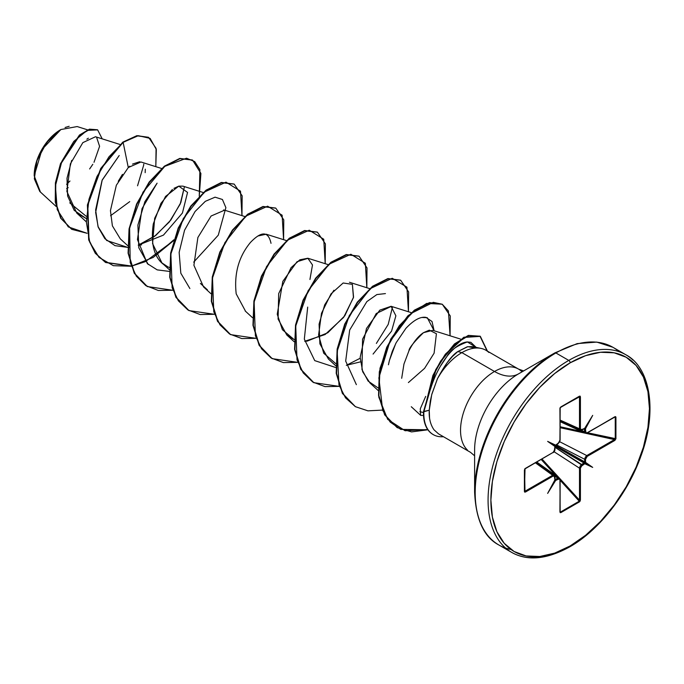 <?xml version="1.0" encoding="UTF-8"?>
<svg xmlns="http://www.w3.org/2000/svg" width="684" height="684" viewBox="0 0 684 684"><rect width="100%" height="100%" fill="white"/><g stroke="black" fill="none" stroke-linecap="round" stroke-linejoin="round"><path stroke-width="1.03" d="M40.399 191.982L34.2 175.797L42.023 149.463L60.885 129.541L46.777 142.357L36.927 160.62L34.337 178.832L39.783 191.46L56.097 206.431M60.525 129.746A37.235 21.495 120 0 0 34.2 175.352L36.201 162.561L41.912 149.403L50.454 137.877L60.525 129.746M474.611 449.944A62.124 35.867 120 0 1 518.54 373.857A48.051 27.745 60 0 1 494.515 371.48A48.051 27.745 -120 0 0 518.54 373.857L554.895 352.867A1.984 1.146 60 0 1 555.887 352.961L568.772 360.4A114.117 65.886 120 0 0 496.464 453.954A114.117 65.886 120 0 0 504.561 547.089A114.117 65.886 -60 0 1 496.464 453.954A114.117 65.886 -60 0 1 568.772 360.4L555.887 352.961A114.117 65.886 120 0 0 483.579 446.515A114.117 65.886 120 0 0 491.676 539.65A114.117 65.886 120 0 0 510.974 549.483A114.117 65.886 -60 0 1 491.676 539.65A114.117 65.886 -60 0 1 483.579 446.515A114.117 65.886 -60 0 1 555.887 352.961A1.984 1.146 -120 0 0 554.895 352.867A113.535 65.553 120 0 0 474.611 491.924A113.535 65.553 -60 0 1 554.895 352.867L518.54 373.857A62.124 35.867 120 0 0 474.611 449.944L474.611 491.924C475.782 519.395 483.853 537.085 498.824 544.968L511.709 552.407C527.492 561.29 546.841 559.444 569.755 546.858A1.984 1.146 -120 0 0 570.165 545.943A112.133 64.741 -60 0 1 490.881 500.166A112.133 64.741 -60 0 1 570.165 362.828A1.984 1.146 -120 0 0 568.772 360.4A114.117 65.886 -60 0 1 632.974 360.075A114.117 65.886 120 0 0 568.772 360.4A1.984 1.146 60 0 1 570.165 362.828A112.133 64.741 -60 0 1 649.458 408.613A112.133 64.741 -60 0 1 570.165 545.943A1.984 1.146 60 0 1 569.755 546.858A1.984 1.146 60 0 1 568.772 546.755A114.117 65.886 -60 0 1 504.561 547.089M480.903 348.378L472.285 346.617L467.309 346.762L457.852 351.55L461.871 352.628L494.515 371.48A48.051 27.745 -60 0 0 464.068 410.862A48.051 27.745 -60 0 0 467.48 450.081A48.051 27.745 -60 0 1 464.068 410.862A48.051 27.745 -60 0 1 494.515 371.48A48.051 27.745 -60 0 1 521.55 371.335A48.051 27.745 -60 0 0 494.515 371.48L461.871 352.628A48.051 27.745 -60 0 1 481.168 348.43M488.906 352.491A48.051 27.745 120 0 0 461.871 352.628A48.051 27.745 120 0 0 437.486 378.611L431.707 394.719L429.253 410.203C428.817 418.044 430.398 424.567 433.981 429.783L438.555 433.887L470.489 452.321L474.611 455.8M584.452 463.29L554.946 446.139L584.204 463.025L581.648 464.504L584.375 462.589L584.452 463.29M554.963 446.259L554.775 449.533L553.117 452.398L525.432 468.378L524.406 470.036L524.406 491.582L525.432 492.053L524.979 491.249L525.432 492.053L553.117 476.073L552.663 475.269L554.279 475.192L552.663 475.269L535.427 462.837L552.663 475.269L524.979 491.249L524.602 490.59L524.979 491.249L552.663 475.269L553.117 476.073L554.972 476.748L554.912 479.86L547.645 493.403L555.579 480.578L554.818 479.655L555.707 480.51L558.264 479.031L557.836 478.253L559.332 478.099L557.836 478.253L554.895 476.158L557.836 478.253L554.972 479.484L557.836 478.253L560.111 479.723L559.922 511.965L560.846 512.615L560.581 511.983L560.846 512.615L579.493 501.842L579.493 500.132L579.237 501.21L560.581 511.983L560.111 511.427L560.581 511.983L579.237 501.21L579.493 501.842L580.417 500.124L579.493 500.132L580.417 500.124L580.417 468.164L579.493 468.164L580.417 468.164L582.075 465.291L581.648 464.504L579.493 468.164L554.057 451.722L579.493 468.164L579.493 500.132L542.019 459.032L579.493 500.132L579.493 468.164L580.143 466.086L581.648 464.504L554.972 447.268L582.075 465.291L584.598 463.598L592.695 467.394L584.375 462.589L592.695 467.394L585.555 462.358L584.375 462.589L585.017 462.307L584.666 459.272L584.666 462.222L555.408 445.327L585.555 462.358L585.564 459.246L587.223 456.382L614.907 440.393L615.933 438.735L615.634 416.616L587.223 432.707L586.051 432.827L585.359 428.885L592.695 415.376L584.598 428.44L580.904 429.86L580.417 428.782L580.152 396.13L560.187 407.655L559.922 440.616L559.435 442.249L555.673 445.147L547.645 441.385L554.912 446.455L554.288 451.158L553.117 452.398L525.432 468.378L524.406 470.036L524.705 492.164L553.117 476.073L554.288 475.953L554.912 479.86L547.645 493.403L555.673 480.296L559.435 478.92L559.922 479.997L560.187 512.649L580.152 501.124L580.417 468.164L580.904 466.522L584.76 463.726L592.695 467.394L585.555 462.358L585.564 459.246L587.223 456.382L614.907 440.393L615.933 438.735L615.933 417.197L614.907 416.727L587.086 433.006L584.666 431.775L585.017 428.911L584.298 428.68L584.666 431.775L581.383 430.279L584.666 431.775L585.376 433.194L584.666 431.775L585.564 431.758L585.564 428.8L584.375 428.458L585.555 428.654L592.695 415.376L584.598 428.44L581.939 430.048L580.417 428.782L579.493 428.791L579.493 396.823L578.741 396.823L579.493 396.823L579.493 428.791L560.111 420.079L579.493 428.791L580.237 430.227L579.493 428.791L580.417 428.782L580.417 396.814L579.493 396.823L580.417 396.814L579.493 396.164L560.846 406.929L559.991 408.16M555.528 445.284L558.127 443.788L559.931 440.086M119.965 144.452L95.495 136.749L82.85 142.631L70.367 163.886L66.878 191.452L76.77 213.083L86.039 218.41L74.205 210.356L67.63 196.052L67.006 178.233L71.692 160.389M161.578 168.486L140.938 161.988L128.284 167.546L116.34 185.244L110.44 210.604L112.39 225.848L120.316 238.878L127.634 245.582M203.199 192.512L182.987 186.151L178.78 186.142L187.561 192.426L182.431 213.006L163.45 235.116L138.219 245.163L141.571 244.872M173.933 188.365L178.78 186.142L165.511 196.462L154.669 218.316L152.583 243.624L161.937 262.913L168.016 266.957M244.821 216.537L224.608 210.176L211.1 216.016L197.881 237.502L193.905 265.307L203.558 286.929L210.877 293.641M286.442 240.571L266.221 234.202L257.808 236.023M309.929 279.474L312.494 264.973L307.851 258.236L299.874 259.8L291.076 267.675L278.687 293.598L278.08 319.06L286.801 334.998L294.111 339.572L282.406 329.714L277.242 314.238L282.808 281.398L297.027 261.716L308.099 258.313M335.733 363.597L323.72 353.226L318.599 335.075L321.497 313.298L330.996 293.915L343.146 282.996L352.38 284.356L353.448 297.591L343.624 317.402L325.097 334.536L304.705 341.29L307.313 341.085L327.833 332.749L344.804 315.769L353.551 297.113L352.388 284.364M333.946 290.23L324.686 304.859L319.086 324.131L319.89 343.855L328.423 359.032L335.733 365.735M346.326 365.316L360.442 361.87L346.326 365.316M373.071 354.081L391.581 331.099L395.874 315.803L391.086 306.295L379.817 310.134L366.487 328.482L360.152 357.381L362.708 371.78L370.044 383.057L378.132 390.47M460.631 339.11L432.716 330.329L423.456 332.68C413.769 342.239 408.947 348.233 408.989 350.678L403.962 364.033L401.688 378.286M423.524 415.419L420.754 415.419L411.281 406.732M420.617 415.282L420.301 408.784L425.687 396.387M440.308 366.376L447.105 356.21C449.884 350.653 456.638 345.899 467.377 341.94L470.866 342.333L476.201 347.421L467.377 341.94C461.067 342.453 454.313 347.207 447.105 356.21C439.897 365.572 434.349 376.576 430.467 389.222M388.444 364.769L389.41 360.434L395.694 343.624M422.028 317.487L427.261 317.684L434.135 330.774L432.006 321.489L425.952 317.376C420.369 316.444 413.683 320.103 405.894 328.354L396.198 342.658L392.308 351.285L389.41 360.434M356.364 384.656L345.685 361.101L349.686 330.004L366.855 301.61L376.858 294.565L385.443 293.59M392.496 306.962L388.213 324.404L376.371 343.419M360.177 358.262L346.352 365.316M335.776 367.53L314.743 360.622L304.329 339.127L307.689 307.099M189.878 288.537L180.815 273.198L179.148 252.362L184.543 230.269L195.085 211.484L205.354 201.31L215.075 197.172L222.42 199.48L225.882 207.654L218.281 235.168L193.7 262.134M148.257 264.503L138.809 247.788L137.903 225.07L144.88 201.695L157.089 183.175L142.007 208.663L137.45 239.58L147.334 263.605L157.183 269.872L169.29 271.403M138.271 245.163L155.858 235.356L170.829 220.043L180.807 202.592L184.406 186.817L180.208 204.037L169.367 221.924L154.447 236.433L138.279 245.163M127.677 247.386L106.644 240.477L98.026 226.601L95.623 209.954L102.07 180.345L119.196 155.533L102.224 179.969L95.64 212.442L98.222 227.191L104.849 238.673L114.98 245.642L127.677 247.386M86.124 216.212L69.759 202.874L86.124 216.212M87.561 129.832L77.164 126.557L60.885 129.541M66.63 188.476L68.238 187.664M89.638 168.957L92.819 164.288M94.007 162.288L99.59 146.308L96.572 137.236M88.373 138.202L86.851 139.177M110.543 215.734L129.746 201.618M145.17 172.65L145.282 169.17M139.707 161.74L132.516 164.092M129.746 166.203L128.284 167.546L123.129 142.349L138.339 135.68L150.121 138.39L156.328 149.48L155.807 166.665L156.08 148.368L148.608 137.381L137.253 135.859L122.787 142.152L136.903 135.654L148.437 137.279M87.09 233.287L68.297 226.908L57.251 209.663L55.413 185.877L61.893 161.262L73.804 141.4L87.099 130.379L97.641 129.883L102.224 138.869L97.632 129.875L89.801 129.362L79.789 135.252L60.842 163.852L55.763 183.055L55.609 202.165L61.047 218.418L71.871 229.362L87.09 233.287M71.7 229.26L60.696 218.213L55.267 201.968L55.413 182.859L60.491 163.647L79.447 135.056L89.459 129.165L97.461 129.772M97.632 129.875L89.467 129.156L79.447 135.047L60.491 163.638L55.413 182.85L55.267 201.968L60.696 218.222L71.529 229.166M148.608 137.381L136.911 135.654L122.787 142.152L100.736 168.478L87.424 204.875L88.672 239.836L95.247 253.2L105.362 262.323L130.995 265.982M143.751 164.1L143.717 165.006M143.717 165.041L137.544 185.8M461.871 352.628L457.852 351.55L452.372 356.492L447.045 362.828L437.486 378.611A48.051 27.745 -60 0 1 461.871 352.628M619.02 351.661A114.117 65.886 120 0 0 555.887 352.961A114.117 65.886 -60 0 1 612.325 346.968M570.165 362.828L585.641 355.654L600.509 352.277L614.223 352.824L626.236 357.279L636.094 365.461L643.422 377.055L647.936 391.624L649.458 408.613L647.936 427.355L643.422 447.131L636.094 467.189L626.236 486.76L614.223 505.083L600.509 521.456L585.641 535.256L570.165 545.943L554.698 553.117L539.821 556.494L526.116 555.947L514.103 551.501L504.236 543.318L496.909 531.724L492.403 517.147L490.881 500.166L492.403 481.425L496.909 461.64L504.236 441.582L514.103 422.019L526.116 403.697L539.821 387.315L554.698 373.524L570.165 362.828M480.117 336.229L468.36 335.391L454.467 343.932L440.684 361.015L432.878 375.507L423.866 411.742L433.22 375.704L441.035 361.22L454.817 344.129L468.711 335.587L480.288 336.331L487.538 351.337L480.339 336.357L464.231 337.417L445.763 354.321L435.947 370.095L423.866 411.742L429.253 410.203L430.287 401.115L431.929 393.898L437.486 378.611C445.352 363.999 452.141 354.979 457.852 351.55L467.856 346.651L475.577 348.053M423.49 412.546L419.848 411.691M401.688 378.261L403.962 364.033L408.989 350.678C413.375 342.188 418.198 336.186 423.456 332.68L429.33 330.15L436.418 333.732L434.101 353.192L424.576 368.36L408.399 382.561M378.047 387.888L368.112 381.082L361.964 369.548L362.554 339.204L376.217 313.537L391.316 306.364M245.599 311.348L236.202 293.863C233.954 273.78 238.707 256.637 250.472 242.427C261.562 230.859 268.41 231.158 271.018 243.324M207.432 289.828L200.395 283.433M223.582 209.945L224.728 210.219M169.35 267.512C171.351 267.487 147.47 264.657 153.293 223.942L160.979 203.293L172.394 189.451M118.255 181.286L122.462 174.369M128.284 167.546L123.129 142.349L108.97 156.798L96.966 176.549L88.98 199.232L86.364 222.069L89.766 242.273L99.052 257.415L113.347 265.691L131.08 266.23L105.712 262.528L95.589 253.396L89.023 240.033L87.774 205.08L101.078 168.683L123.129 142.349L100.693 168.546L87.398 205.02L88.732 239.998L95.358 253.345L105.541 262.425M145.196 261.698L131.345 266.179L153.148 257.449L173.608 240.631L145.487 261.562M199.266 196.18L199.908 169.632L194.709 161.604L186.527 158.209L164.784 166.357L143.024 192.153L129.618 227.875L130.216 262.579L136.287 276.122L145.863 285.647L158.295 290.461L172.701 290.255L147.342 286.562L134.611 273.412L128.447 253.328L129.396 229.131L136.911 204.277L149.463 182.329L164.741 166.392L180.02 158.662L192.572 160.099L200.899 173.437L199.266 196.18M241.965 215.64L240.503 191.169L226.002 182.158L204.251 192.118L183.269 218.615L170.872 253.969L172.154 287.733L178.353 300.798L187.895 309.946L200.164 314.537L214.323 314.289L188.964 310.587L176.233 297.446L170.068 277.362L171.009 253.166L178.533 228.311L191.075 206.363L206.354 190.426L221.633 182.696L234.193 184.124L242.162 195.804L241.965 215.64M283.586 239.674L282.124 215.195L267.624 206.183L245.872 216.144L224.891 242.64L212.493 278.003L213.776 311.759L219.974 324.823L229.516 333.972L241.785 338.563L255.944 338.315L230.585 334.621L217.854 321.471L211.689 301.387L212.63 277.191L220.154 252.345L232.697 230.397L247.976 214.451L263.254 206.73L275.814 208.158L283.774 219.838L283.586 239.674M325.208 263.699L323.737 239.229L309.245 230.209L287.485 240.178L266.512 266.674L254.115 302.029L255.397 335.793L261.596 348.849L271.138 357.997L283.407 362.597L297.566 362.349L272.206 358.647L259.467 345.497L253.311 325.413L254.26 301.216L261.775 276.362L274.327 254.414L289.597 238.485L304.876 230.756L317.436 232.192L325.396 243.863L325.208 263.699M366.829 287.733L365.359 263.254L350.866 254.243L329.107 264.204L308.133 290.7L295.736 326.054L297.01 359.818L303.217 372.883L312.759 382.031L325.02 386.622L339.187 386.374L313.819 382.672L301.088 369.514L294.924 349.43L295.881 325.233L303.405 300.387L315.957 278.439L331.227 262.502L346.506 254.781L359.057 256.218L367.017 267.897L366.829 287.733M408.451 311.759L406.929 287.177L392.24 278.277L370.3 288.605L349.302 315.555L337.169 351.243L338.982 384.964L345.506 397.823L355.372 406.655L367.924 410.836L382.313 410.109L367.958 410.845L355.432 406.689L342.701 393.539L336.545 373.447L337.503 349.25L345.027 324.404L357.578 302.456L372.857 286.528L388.136 278.815L400.687 280.252L408.639 291.931L408.451 311.759M450.072 335.793L448.413 310.946L442.232 304.243L433.28 302.337L410.904 313.52L389.897 341.547L378.868 377.867L382.715 410.443L390.179 422.062L400.747 429.39L427.902 429.783L411.571 431.903L397.259 427.662L384.998 415.051L378.902 395.66L379.671 372.028L387.058 347.498L399.627 325.917L414.786 310.322L429.903 302.807L442.309 304.286L450.269 315.965L450.072 335.793M156.123 255.123L173.864 239.785M192.401 159.996L179.67 158.466L164.391 166.186L149.121 182.124L136.569 204.08L129.045 228.926L128.096 253.123L134.261 273.215L147.171 286.459L134.338 273.344L128.105 253.217L129.045 228.943L136.595 204.012L149.206 182.004L164.545 166.075L179.858 158.423L192.401 159.996M234.013 184.03L221.283 182.5L206.004 190.22L190.733 206.166L178.182 228.114L170.667 252.96L169.718 277.157L175.882 297.241L188.793 310.493L175.959 297.378L169.726 277.251L170.658 252.977L178.208 228.046L190.819 206.038L206.158 190.109L221.471 182.457L234.013 184.03M275.635 208.056L262.904 206.525L247.625 214.254L232.355 230.192L219.803 252.139L212.288 276.994L211.339 301.191L217.503 321.275L230.414 334.519L217.58 321.403L211.347 301.285L212.279 277.011L219.838 252.08L232.44 230.072L247.779 214.135L263.092 206.482L275.635 208.056M317.256 232.09L304.525 230.559L289.255 238.28L273.976 254.217L261.425 276.165L253.909 301.011L252.96 325.208L259.125 345.292L272.027 358.544L259.193 345.429L252.969 325.302L253.909 301.028L261.459 276.097L274.07 254.097L289.409 238.16L304.722 230.517L317.256 232.09M358.886 256.124L346.155 254.585L330.885 262.305L315.606 278.234L303.055 300.182L295.531 325.028L294.582 349.225L300.738 369.317L313.64 382.57L300.815 369.446L294.59 349.319L295.531 325.045L303.08 300.114L315.7 278.114L331.03 262.186L346.343 254.542L358.886 256.124M400.508 280.158L387.785 278.61L372.506 286.331L357.236 302.26L344.685 324.199L337.152 349.045L336.203 373.242L342.359 393.334L355.252 406.595L342.428 393.462L336.212 373.336L337.152 349.062L344.71 324.131L357.322 302.131L372.66 286.211L387.973 278.568L400.508 280.158M427.722 429.535L405.09 430.749L387.657 419.335L378.782 397.088L379.988 368.274L390.803 338.965L407.929 315.777L426.645 303.414L442.138 304.192L429.552 302.61L414.444 310.117L399.276 325.721L386.708 347.292L379.321 371.831L378.56 395.455L384.647 414.855L397.088 427.56M128.011 247.369L129.421 247.223M429.535 417.744L429.253 410.203L423.524 411.546L435.597 369.907L445.404 354.132L463.863 337.229L479.971 336.143L487.188 351.08M423.866 411.742A45.794 26.445 120 0 0 443.463 436.717A45.794 26.445 -60 0 1 433.211 434.588A45.794 26.445 -60 0 1 423.866 411.742M423.524 411.546A45.794 26.445 120 0 0 432.852 434.383A45.794 26.445 120 0 0 433.143 434.545A45.794 26.445 -60 0 1 423.524 411.546M65.091 127.498L69.152 126.292M69.973 181.029L66.57 184.304M579.237 501.21L560.111 480.236L579.237 501.21M555.981 475.705L541.198 459.503L555.981 475.705M584.666 459.272L556.4 444.788L584.666 459.272L585.29 457.177L586.769 455.578L614.446 439.598L560.111 427.688L614.446 439.598L614.907 440.393L614.446 439.598L586.769 455.578L559.803 441.77L586.769 455.578L587.223 456.382L586.769 455.578L584.666 459.272L585.564 459.246L584.666 459.272M560.111 426.748L581.537 431.442L560.111 426.748M587.53 432.75L615.249 438.829L615.249 417.291L614.531 417.163L615.933 417.197L615.249 417.291L615.249 438.829L614.446 439.598L615.933 438.735L587.53 432.75M615.249 417.291L614.446 417.001L615.019 416.983M560.794 407.142L579.493 396.823M560.205 407.621L560.709 407.228L559.922 408.647L560.111 440.351L557.836 443.779M524.979 468.66L524.688 469.139M525.038 468.685L524.406 491.582L524.979 491.249L524.568 469.891M560.581 511.983L559.931 511.427L560.205 511.931M580.28 430.245L581.939 430.048L580.237 430.227L560.111 421.182M585.41 433.203L560.111 421.66M559.931 479.467L559.444 478.176L536.795 462.042M554.972 479.681L554.972 476.748L554.314 475.218L536.384 462.281M614.446 417.001L614.925 416.958M559.931 408.117L560.581 407.262M560.136 511.863L559.931 511.427M554.775 449.533L554.818 449.012L554.775 449.533M552.663 452.671L525.295 468.685M554.912 446.455L547.645 441.385L554.818 445.523L547.645 441.385L555.673 445.147M523.611 370.925L518.54 369.095L485.896 350.251M76.77 213.083L86.013 221.556M161.937 262.913L169.256 269.616M245.18 310.964L252.49 317.675M307.851 258.236L328.063 264.597M286.801 334.998L294.111 341.701M349.464 282.261L369.685 288.631M391.086 306.295L411.306 312.656M554.895 352.867L577.151 343.616L596.79 342.094L612.804 347.233M612.941 347.31L625.826 354.748C649.851 367.146 657.999 410.349 640.899 456.117C627.519 494.25 598.517 530.69 569.755 546.858M614.771 417.026L587.086 433.006L585.367 433.186M584.478 428.577L581.939 430.048M579.357 396.464L560.709 407.236M560.111 408.382L560.111 440.351M560.111 511.692L560.111 479.723L559.409 478.15M555.588 445.258L558.127 443.788M554.972 446.327L554.972 449.26C554.929 450.816 554.262 451.962 552.98 452.697M554.972 476.748L554.271 475.183"/></g></svg>
